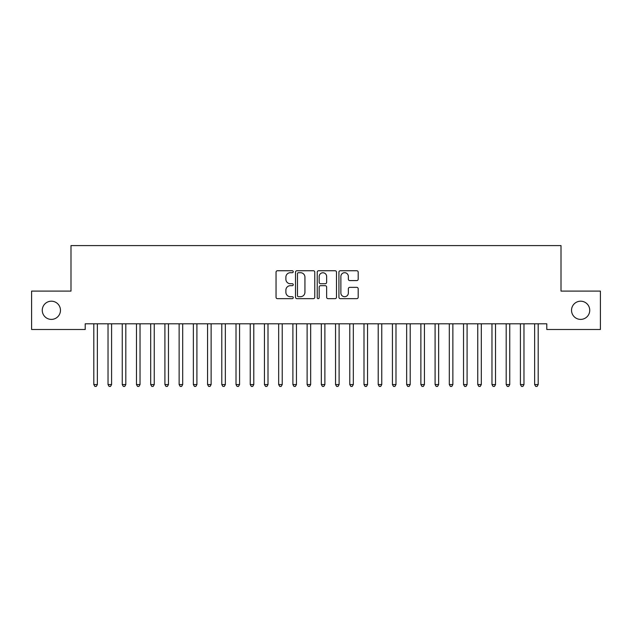 <?xml version="1.0" encoding="UTF-8"?>
<svg xmlns="http://www.w3.org/2000/svg" width="632" height="632" viewBox="0 0 632 632"><rect width="100%" height="100%" fill="white"/><g stroke="black" fill="none" stroke-linecap="round" stroke-linejoin="round"><path stroke-width="0.95" d="M293.248 271.721A0.98 0.98 0 0 0 292.268 270.741L277.44 270.741A1.398 1.398 0 0 0 276.042 272.139L276.042 297.261A1.398 1.398 0 0 0 277.44 298.66L292.268 298.66A0.98 0.98 0 0 0 293.248 297.68A0.98 0.98 0 0 0 292.268 296.708L290.349 296.708A4.464 4.464 0 0 1 285.885 292.237L285.885 290.143A4.464 4.464 0 0 1 290.349 285.68L292.268 285.68A0.98 0.98 0 0 0 293.248 284.7A0.98 0.98 0 0 0 292.268 283.728L290.349 283.728A4.464 4.464 0 0 1 285.885 279.257L285.885 277.164A4.464 4.464 0 0 1 290.349 272.7L292.268 272.7A0.98 0.98 0 0 0 293.248 271.721M571.533 310.296A9.101 9.101 0 0 0 580.634 319.397A9.101 9.101 0 0 0 589.735 310.296A9.101 9.101 0 0 0 580.634 301.195A9.101 9.101 0 0 0 571.533 310.296M42.265 310.296A9.101 9.101 0 0 0 51.366 319.397A9.101 9.101 0 0 0 60.467 310.296A9.101 9.101 0 0 0 51.366 301.195A9.101 9.101 0 0 0 42.265 310.296M356.796 280.584A1.398 1.398 0 0 0 358.186 279.186L358.186 272.139A1.398 1.398 0 0 0 356.796 270.741L340.324 270.741A1.398 1.398 0 0 0 338.926 272.139L338.926 297.261A1.398 1.398 0 0 0 340.324 298.66L356.796 298.66A1.398 1.398 0 0 0 358.186 297.261L358.186 288.753A1.398 1.398 0 0 0 356.796 287.355L349.741 287.355A1.398 1.398 0 0 0 348.351 288.753L348.351 292.972A3.737 3.737 0 0 1 344.614 296.708A3.737 3.737 0 0 1 340.877 292.972L340.877 276.429A3.737 3.737 0 0 1 344.614 272.7A3.737 3.737 0 0 1 348.351 276.429L348.351 279.186A1.398 1.398 0 0 0 349.741 280.584L356.796 280.584M546.791 323.805L85.209 323.805L85.209 329.493L31.6 329.493L31.6 291.099L70.989 291.099L70.989 245.595L561.011 245.595L561.011 291.099L600.4 291.099L600.4 329.493L546.791 329.493L546.791 323.805M314.776 272.139A1.398 1.398 0 0 0 313.385 270.741L296.914 270.741A1.398 1.398 0 0 0 295.515 272.139L295.515 297.261A1.398 1.398 0 0 0 296.914 298.66L313.385 298.66A1.398 1.398 0 0 0 314.776 297.261L314.776 272.139M318.615 270.741L335.086 270.741A1.398 1.398 0 0 1 336.485 272.139L336.485 297.261A1.398 1.398 0 0 1 335.086 298.66L328.04 298.66A1.398 1.398 0 0 1 326.641 297.261L326.641 287.078A1.398 1.398 0 0 0 325.251 285.68L320.574 285.68A1.398 1.398 0 0 0 319.176 287.078L319.176 297.68A0.98 0.98 0 0 1 318.196 298.66A0.98 0.98 0 0 1 317.225 297.68L317.225 272.139A1.398 1.398 0 0 1 318.615 270.741M298.446 272.7A0.98 0.98 0 0 0 297.475 273.672L297.475 295.729A0.98 0.98 0 0 0 298.446 296.708L300.469 296.708A4.464 4.464 0 0 0 304.94 292.237L304.94 277.164A4.464 4.464 0 0 0 300.469 272.7L298.446 272.7M326.641 276.5A3.737 3.737 0 0 0 322.913 272.771A3.737 3.737 0 0 0 319.176 276.5L319.176 282.33A1.398 1.398 0 0 0 320.574 283.728L325.251 283.728A1.398 1.398 0 0 0 326.641 282.33L326.641 276.5M93.623 323.805L93.71 324.019A1.422 1.422 -179.5 0 1 93.812 324.548L93.812 384.556L97.368 384.556L97.368 324.548A1.422 1.422 -179.5 0 1 97.47 324.019L97.557 323.805M97.368 384.556L96.301 386.405L94.879 386.405L93.812 384.556M107.843 323.805L107.93 324.019A1.422 1.422 -179.5 0 1 108.032 324.548L108.032 384.556L111.588 384.556L111.588 324.548A1.422 1.422 -179.5 0 1 111.69 324.019L111.777 323.805M111.588 384.556L110.521 386.405L109.099 386.405L108.032 384.556M122.063 323.805L122.15 324.019A1.422 1.422 -179.5 0 1 122.253 324.548L122.253 384.556L125.808 384.556L125.808 324.548A1.422 1.422 -179.5 0 1 125.91 324.019L125.997 323.805M125.808 384.556L124.741 386.405L123.319 386.405L122.253 384.556M136.283 323.805L136.37 324.019A1.422 1.422 -179.5 0 1 136.472 324.548L136.472 384.556L140.028 384.556L140.028 324.548A1.422 1.422 -179.5 0 1 140.13 324.019L140.217 323.805M140.028 384.556L138.961 386.405L137.539 386.405L136.472 384.556M150.503 323.805L150.59 324.019A1.422 1.422 -179.5 0 1 150.692 324.548L150.692 384.556L154.248 384.556L154.248 324.548A1.422 1.422 -179.5 0 1 154.35 324.019L154.437 323.805M154.248 384.556L153.181 386.405L151.759 386.405L150.692 384.556M164.723 323.805L164.81 324.019A1.422 1.422 -179.5 0 1 164.912 324.548L164.912 384.556L168.468 384.556L168.468 324.548A1.422 1.422 -179.5 0 1 168.57 324.019L168.657 323.805M168.468 384.556L167.401 386.405L165.979 386.405L164.912 384.556M178.943 323.805L179.03 324.019A1.422 1.422 -179.5 0 1 179.133 324.548L179.133 384.556L182.688 384.556L182.688 324.548A1.422 1.422 -179.5 0 1 182.79 324.019L182.877 323.805M182.688 384.556L181.621 386.405L180.199 386.405L179.133 384.556M193.163 323.805L193.25 324.019A1.422 1.422 -179.5 0 1 193.353 324.548L193.353 384.556L196.907 384.556L196.907 324.548A1.422 1.422 -179.5 0 1 197.01 324.019L197.097 323.805M196.907 384.556L195.841 386.405L194.419 386.405L193.353 384.556M207.383 323.805L207.47 324.019A1.422 1.422 -179.5 0 1 207.573 324.548L207.573 384.556L211.127 384.556L211.127 324.548A1.422 1.422 -179.5 0 1 211.23 324.019L211.317 323.805M211.127 384.556L210.061 386.405L208.639 386.405L207.573 384.556M221.603 323.805L221.69 324.019A1.422 1.422 -179.5 0 1 221.793 324.548L221.793 384.556L225.347 384.556L225.347 324.548A1.422 1.422 -179.5 0 1 225.45 324.019L225.537 323.805M225.347 384.556L224.281 386.405L222.859 386.405L221.793 384.556M235.823 323.805L235.91 324.019A1.422 1.422 -179.5 0 1 236.013 324.548L236.013 384.556L239.568 384.556L239.568 324.548A1.422 1.422 -179.5 0 1 239.67 324.019L239.757 323.805M239.568 384.556L238.501 386.405L237.079 386.405L236.013 384.556M250.043 323.805L250.13 324.019A1.422 1.422 -179.5 0 1 250.233 324.548L250.233 384.556L253.788 384.556L253.788 324.548A1.422 1.422 -179.5 0 1 253.89 324.019L253.977 323.805M253.788 384.556L252.721 386.405L251.299 386.405L250.233 384.556M264.263 323.805L264.35 324.019A1.422 1.422 -179.5 0 1 264.452 324.548L264.452 384.556L268.007 384.556L268.007 324.548A1.422 1.422 -179.5 0 1 268.11 324.019L268.197 323.805M268.007 384.556L266.941 386.405L265.519 386.405L264.452 384.556M278.483 323.805L278.57 324.019A1.422 1.422 -179.5 0 1 278.673 324.548L278.673 384.556L282.228 384.556L282.228 324.548A1.422 1.422 -179.5 0 1 282.33 324.019L282.417 323.805M282.228 384.556L281.161 386.405L279.739 386.405L278.673 384.556M292.703 323.805L292.79 324.019A1.422 1.422 -179.5 0 1 292.893 324.548L292.893 384.556L296.447 384.556L296.447 324.548A1.422 1.422 -179.5 0 1 296.55 324.019L296.637 323.805M296.447 384.556L295.381 386.405L293.959 386.405L292.893 384.556M306.923 323.805L307.01 324.019A1.422 1.422 -179.5 0 1 307.113 324.548L307.113 384.556L310.668 384.556L310.668 324.548A1.422 1.422 -179.5 0 1 310.77 324.019L310.857 323.805M310.668 384.556L309.601 386.405L308.179 386.405L307.113 384.556M321.143 323.805L321.23 324.019A1.422 1.422 -179.5 0 1 321.333 324.548L321.333 384.556L324.887 384.556L324.887 324.548A1.422 1.422 -179.5 0 1 324.99 324.019L325.077 323.805M324.887 384.556L323.821 386.405L322.399 386.405L321.333 384.556M335.363 323.805L335.45 324.019A1.422 1.422 -179.5 0 1 335.553 324.548L335.553 384.556L339.108 384.556L339.108 324.548A1.422 1.422 -179.5 0 1 339.21 324.019L339.297 323.805M339.108 384.556L338.041 386.405L336.619 386.405L335.553 384.556M349.583 323.805L349.67 324.019A1.422 1.422 -179.5 0 1 349.773 324.548L349.773 384.556L353.328 384.556L353.328 324.548A1.422 1.422 -179.5 0 1 353.43 324.019L353.517 323.805M353.328 384.556L352.261 386.405L350.839 386.405L349.773 384.556M363.803 323.805L363.89 324.019A1.422 1.422 -179.5 0 1 363.993 324.548L363.993 384.556L367.548 384.556L367.548 324.548A1.422 1.422 -179.5 0 1 367.65 324.019L367.737 323.805M367.548 384.556L366.481 386.405L365.059 386.405L363.993 384.556M378.023 323.805L378.11 324.019A1.422 1.422 -179.5 0 1 378.213 324.548L378.213 384.556L381.768 384.556L381.768 324.548A1.422 1.422 -179.5 0 1 381.87 324.019L381.957 323.805M381.768 384.556L380.701 386.405L379.279 386.405L378.213 384.556M392.243 323.805L392.33 324.019A1.422 1.422 -179.5 0 1 392.433 324.548L392.433 384.556L395.988 384.556L395.988 324.548A1.422 1.422 -179.5 0 1 396.09 324.019L396.177 323.805M395.988 384.556L394.921 386.405L393.499 386.405L392.433 384.556M406.463 323.805L406.55 324.019A1.422 1.422 -179.5 0 1 406.653 324.548L406.653 384.556L410.208 384.556L410.208 324.548A1.422 1.422 -179.5 0 1 410.31 324.019L410.397 323.805M410.208 384.556L409.141 386.405L407.719 386.405L406.653 384.556M420.683 323.805L420.77 324.019A1.422 1.422 -179.5 0 1 420.873 324.548L420.873 384.556L424.428 384.556L424.428 324.548A1.422 1.422 -179.5 0 1 424.53 324.019L424.617 323.805M424.428 384.556L423.361 386.405L421.939 386.405L420.873 384.556M434.903 323.805L434.99 324.019A1.422 1.422 -179.5 0 1 435.093 324.548L435.093 384.556L438.648 384.556L438.648 324.548A1.422 1.422 -179.5 0 1 438.75 324.019L438.837 323.805M438.648 384.556L437.581 386.405L436.159 386.405L435.093 384.556M449.123 323.805L449.21 324.019A1.422 1.422 -179.5 0 1 449.312 324.548L449.312 384.556L452.868 384.556L452.868 324.548A1.422 1.422 -179.5 0 1 452.97 324.019L453.057 323.805M452.868 384.556L451.801 386.405L450.379 386.405L449.312 384.556M463.343 323.805L463.43 324.019A1.422 1.422 -179.5 0 1 463.533 324.548L463.533 384.556L467.088 384.556L467.088 324.548A1.422 1.422 -179.5 0 1 467.19 324.019L467.277 323.805M467.088 384.556L466.021 386.405L464.599 386.405L463.533 384.556M477.563 323.805L477.65 324.019A1.422 1.422 -179.5 0 1 477.752 324.548L477.752 384.556L481.308 384.556L481.308 324.548A1.422 1.422 -179.5 0 1 481.41 324.019L481.497 323.805M481.308 384.556L480.241 386.405L478.819 386.405L477.752 384.556M491.783 323.805L491.87 324.019A1.422 1.422 -179.5 0 1 491.973 324.548L491.973 384.556L495.528 384.556L495.528 324.548A1.422 1.422 -179.5 0 1 495.63 324.019L495.717 323.805M495.528 384.556L494.461 386.405L493.039 386.405L491.973 384.556M506.003 323.805L506.09 324.019A1.422 1.422 -179.5 0 1 506.192 324.548L506.192 384.556L509.748 384.556L509.748 324.548A1.422 1.422 -179.5 0 1 509.85 324.019L509.937 323.805M509.748 384.556L508.681 386.405L507.259 386.405L506.192 384.556M520.223 323.805L520.31 324.019A1.422 1.422 -179.5 0 1 520.413 324.548L520.413 384.556L523.967 384.556L523.967 324.548A1.422 1.422 -179.5 0 1 524.07 324.019L524.157 323.805M523.967 384.556L522.901 386.405L521.479 386.405L520.413 384.556M534.443 323.805L534.53 324.019A1.422 1.422 -179.5 0 1 534.633 324.548L534.633 384.556L538.188 384.556L538.188 324.548A1.422 1.422 -179.5 0 1 538.29 324.019L538.377 323.805M538.188 384.556L537.121 386.405L535.699 386.405L534.633 384.556"/></g></svg>
